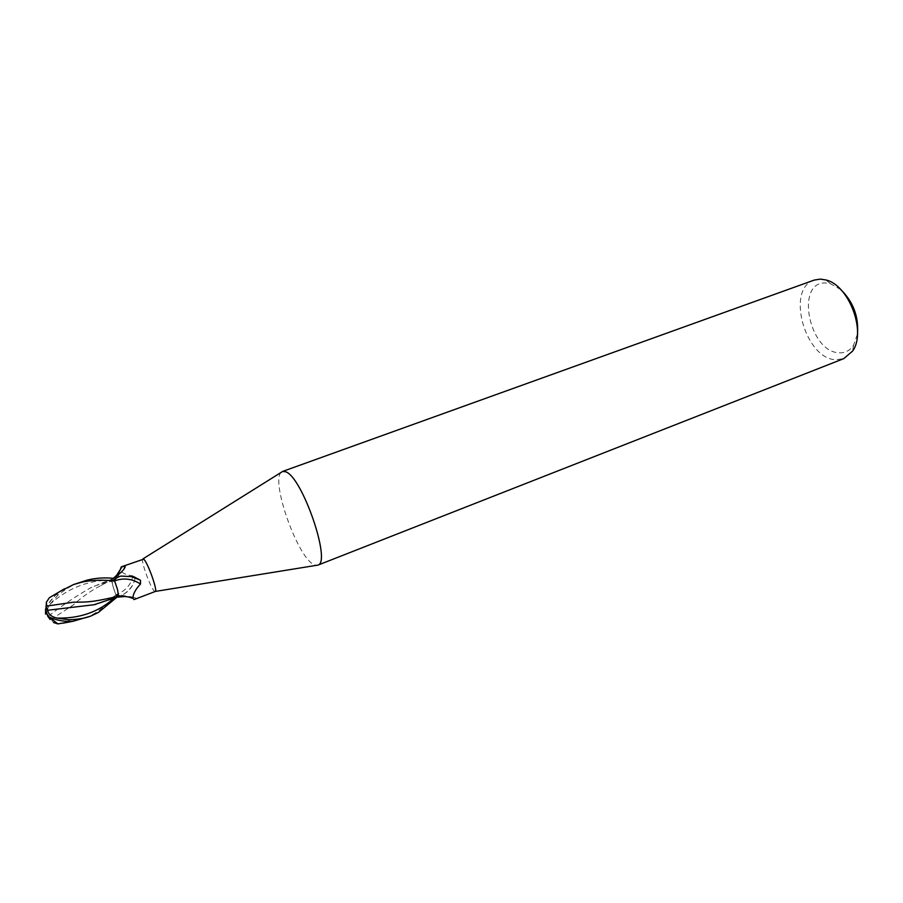 <?xml version="1.0" encoding="UTF-8"?>
<svg xmlns="http://www.w3.org/2000/svg" width="903" height="903" viewBox="0 0 903 903"><rect width="100%" height="100%" fill="white"/><g stroke="black" fill="none" stroke-linecap="round" stroke-linejoin="round"><path stroke-width="0.68" stroke-dasharray="4.51 3.39" d="M142.934 558.822C140.123 559.002 150.316 587.74 154.357 591.093L155.226 591.488M134.005 599.592L135.856 598.147L133.384 597.222L125.257 596.511M281.115 472.404C270.731 481.333 297.143 556.192 313.454 564.398L316.095 565.391M814.167 280.099C785.7 288.633 804.912 358.717 835.636 359.744L843.718 358.649M840.795 289.603L830.455 283.723L825.658 282.978C795.024 281.341 808.885 351.831 838.887 352.78C845.005 353.208 849.904 350.68 853.583 345.194L857.478 333.963M113.473 578.394L113.699 581.363L112.48 579.624L115.595 577.006M112.48 579.624L111.983 579.252C111.092 580.144 112.39 585.313 115.866 594.75C125.02 591.318 130.63 585.381 132.685 576.915M132.764 576.396L132.82 575.787C126.285 575.188 122.108 573.202 120.268 569.816M115.866 594.75L115.945 594.964C117.841 595.969 120.483 595.687 123.88 594.118C129.93 589.964 133.621 584.896 134.953 578.891L132.82 575.787M123.88 594.118C129.761 590.607 133.452 585.528 134.953 578.891M115.945 594.964L116.95 597.199L116.611 594.4L118.575 596.544M117.604 589.783L114.489 580.674M117.966 596.138C123.824 595.743 129.264 596.838 134.299 599.423M85.277 618.183L92.332 614.751C100.696 610.372 112.694 598.982 115.731 594.445L112.886 586.036L111.814 579.624L113.789 581.227L113.439 578.315M51.956 596.172L54.372 594.806L54.756 596.285C49.8 601.387 46.798 606.184 45.737 610.676M45.726 610.699L45.635 612.516M65.761 621.32L65.705 621.083C58.56 620.406 52.78 618.781 48.367 616.218L53.604 622.539M108.755 600.281L118 596.217L116.758 594.434L116.961 597.176M78.843 582.593C72.105 585.155 65.061 589.411 57.724 595.359L49.812 604.468C46.888 608.915 46.493 612.742 48.627 615.948L50.139 619.503L50.828 619.368M45.963 613.622L45.534 614.108L46.166 614.187M45.974 613.634L46.832 606.319M71.461 621.411L65.705 621.083M50.929 619.593L73.199 605.021C82.196 596.827 91.451 590.325 100.978 585.528L111.814 579.624M45.579 609.751C47.566 604.096 51.46 598.734 57.261 593.643L60.343 591.239M59.101 592.154L54.756 596.285M54.372 594.806L59.079 592.052M73.775 602.154L69.283 602.549M69.644 607.64L73.199 605.021M100.978 585.528L107.513 581.859M48.627 615.948C61.878 605.687 75.615 596.465 89.837 588.282L102.637 582.672L112.446 579.534M115.731 594.445L116.984 597.278M113.778 580.065L121.408 572.084M116.645 595.585L127.447 596.556M113.868 598.362L116.679 595.664M49.812 604.468C67.939 587.842 89.25 579.681 113.744 579.997M57.261 593.643L57.724 595.359M830.455 283.723L825.816 279.941M853.583 345.194L852.59 351.098M111.983 579.252L113.326 578.304M123.869 569.217L113.699 581.363M133.384 597.222L116.611 594.4M116.758 594.434C110.911 598.915 103.98 602.199 95.955 604.276M45.963 607.392L46.019 608.803M113.789 581.227C109.556 581.024 94.341 585.528 89.837 588.282L89.837 588.282M102.637 582.672L111.961 579.195"/><path stroke-width="1.35" d="M155.226 591.488L155.316 591.431C157.822 590.573 147.528 561.937 143.701 559.149L121.792 566.666L125.133 566.181C125.415 567.208 124.174 569.172 121.408 572.084L113.473 578.394L114.489 580.674C115.099 578.699 117.243 577.164 120.923 576.08L133.802 576.712L140.507 580.347L140.507 583.993C135.394 589.501 132.888 594.276 132.978 598.294L134.005 599.592L155.226 591.488M316.095 565.391L317.98 565.086C331.582 562.027 302.042 476.468 285.619 471.772L282.729 471.4L281.115 472.404M317.732 565.199L843.718 358.649L852.59 351.098C866.654 332.078 848.933 284.976 825.816 279.941L820.285 279.106L814.167 280.099L282.47 471.479M857.478 333.963C858.787 316.592 853.222 301.805 840.795 289.603M115.595 577.006L122.198 566.531M120.268 569.816L121.792 566.666M118.575 596.544L117.604 589.783L118.485 596.59M125.257 596.511L116.961 597.199M120.923 576.08L131.522 576.633L140.236 580.11M114.579 580.877C123.497 577.638 132.143 578.676 140.507 583.993M81.089 582.379C91.259 579.624 109.252 579.839 114.715 581.193L113.439 578.315C104.522 577.423 95.797 578.01 87.264 580.087L73.414 584.602L81.089 582.379M116.961 597.176L98.45 612.415L90.65 616.139C84.859 618.295 77.579 619.492 68.809 619.751L56.776 618.058C51.29 616.704 48.265 614.096 47.724 610.247L94.059 604.739L118.507 596.578M50.139 619.503L47.724 616.173C53.548 619.458 60.727 621.219 69.26 621.456L73.075 621.275L90.65 616.128M118.654 596.194L107.254 598.689C95.379 601.161 88.562 602.414 73.775 602.154L46.73 606.094L46.324 602.312L49.36 597.718L51.956 596.172M45.635 612.516L45.963 613.622M53.604 622.539L57.848 623.894L66.066 622.539L65.761 621.32M47.724 610.247L46.222 606.669L46.73 606.105M107.254 598.689L114.263 597.244M46.222 606.669L45.534 614.108L45.579 609.751M66.066 622.539L71.484 621.501M60.343 591.239L73.414 584.602M114.715 581.193L117.604 589.783M69.26 621.456L68.809 619.751M56.776 618.058C79.283 618.713 98.314 612.155 113.868 598.362M155.316 591.431L317.98 565.086M113.326 578.304C117.627 574.861 120.246 571.08 121.183 566.949M125.133 566.181L123.869 569.217M131.522 576.633L133.802 576.712M137.369 578.586L140.507 580.347M118.711 596.465C130.269 596.206 130.269 597.933 132.978 598.294M143.046 558.81L282.729 471.4M48.694 616.76L57.848 623.894M95.955 604.276L94.307 604.683M73.075 621.275L63.108 623.16M46.324 603.847L45.963 607.392M64.553 588.745L49.36 597.718M45.5 609.017L47.724 616.173"/></g></svg>
